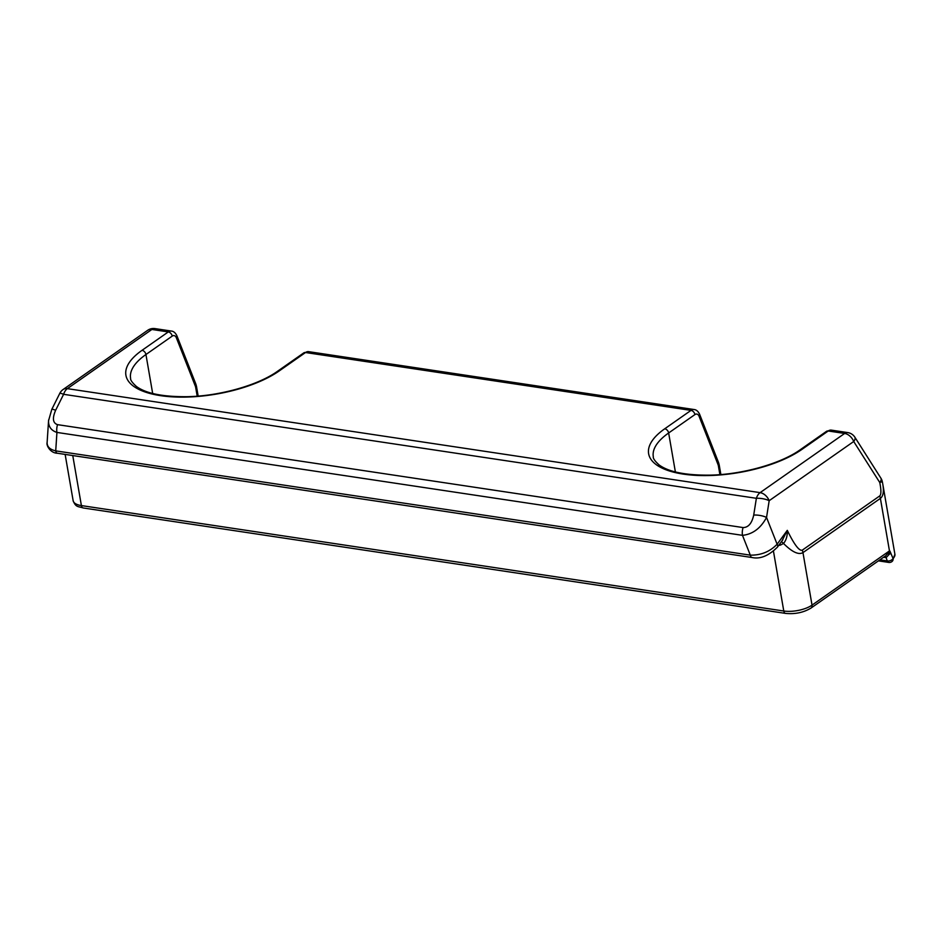 <?xml version="1.0" encoding="UTF-8"?>
<svg xmlns="http://www.w3.org/2000/svg" width="942" height="942" viewBox="0 0 942 942"><rect width="100%" height="100%" fill="white"/><g stroke="black" fill="none" stroke-linecap="round" stroke-linejoin="round"><path stroke-width="1.41" d="M883.561 557.264L886.092 557.64A4.098 2.414 98.5 0 0 884.962 556.286M884.974 556.275A4.098 2.367 -82 0 1 886.139 557.652L889.083 554.449L889.46 550.905L812.028 605.129L802.961 552.613L880.393 498.389C883.207 496.269 884.02 491.594 882.831 484.365L894.9 554.237A20.465 8.078 170.2 0 1 893.051 558.524A4.098 3.297 44.7 0 1 892.298 561.244L894.9 554.237M889.731 550.94L885.774 555.709L811.109 607.99A4.098 2.885 -125 0 0 812.028 605.129A20.465 8.078 170.2 0 1 783.779 611.017L81.401 505.583A20.465 8.078 170.2 0 1 73.146 500.72L65.139 454.409M889.907 551.046L893.051 558.524A4.098 2.426 161.1 0 1 887.246 560.937L886.139 557.652M882.324 481.68A10.232 10.232 0 0 0 880.935 478.242A10.232 4.074 147.6 0 1 879.769 482.516L882.324 481.68L882.713 483.705M778.693 545.406L780.423 545.112A4.098 1.142 80 0 0 779.905 543.758M781.33 541.815A4.098 1.142 -127.3 0 1 783.52 543.475C786.264 540.19 787.512 535.81 787.288 530.358L782.06 540.814M780.423 545.112L783.52 543.475C792.151 552.083 798.639 555.121 802.961 552.613A10.232 7.206 55 0 0 802.266 550.163C799.228 551.2 794.236 544.594 787.288 530.358L777.115 544.229A4.098 2.532 36.2 0 1 777.433 547.125A4.098 2.532 36.2 0 1 777.421 547.137A4.098 2.532 36.2 0 1 777.374 547.208M48.619 419.979L48.548 420.697C48.383 426.632 51.174 430.541 56.932 432.425L742.484 535.339C752.634 534.291 760.653 528.321 766.541 517.452L777.115 544.229C769.885 551.694 760.948 555.333 750.303 555.144A4.098 2.414 98.5 0 0 752.069 557.523A4.098 2.414 98.5 0 0 752.081 557.523A4.098 2.414 98.5 0 0 752.175 557.534M802.266 550.163L879.698 495.951C881.276 494.644 881.3 490.17 879.769 482.516L853.711 441.504A10.232 4.074 -32.4 0 0 854.877 437.229A10.232 10.232 0 0 0 847.765 432.59A10.232 6.041 98.5 0 0 844.644 433.45A10.232 7.206 55 0 1 853.711 441.504L769.178 500.697A10.232 7.206 -125 0 0 760.1 492.642A10.232 6.041 98.5 0 0 756.367 498.306A10.232 3.321 8.9 0 1 769.178 500.697L766.541 517.452A10.232 3.321 -171.1 0 0 753.718 515.074C751.893 523.34 748.36 527.496 743.097 527.567A10.232 6.041 -81.5 0 0 742.484 535.339L750.303 555.144L55.719 450.877A4.098 2.414 98.5 0 0 57.474 453.255A4.098 2.414 98.5 0 0 57.497 453.255L752.081 557.523C760.194 559.301 768.648 555.827 777.433 547.125L782.496 540.225M743.097 527.567L57.544 424.654A10.232 6.041 -81.5 0 0 56.932 432.425L55.719 450.877C49.938 449.534 47.065 446.779 47.112 442.599L48.56 420.685M59.793 393.344A10.232 1.072 26.5 0 1 63.609 394.309A10.232 6.041 -81.5 0 1 67.353 388.646A10.232 7.206 -125 0 0 63.079 389.529A10.232 10.232 0 0 0 59.793 393.344L51.822 409.311A10.232 1.072 26.5 0 1 55.637 410.276L63.609 394.309L756.367 498.306L753.718 515.074M51.81 409.346A10.232 1.072 26.5 0 1 51.822 409.311L48.56 420.697M887.705 553.896A4.098 0.624 -146 0 1 889.083 554.449A4.098 2.355 159.5 0 0 890.779 553.036M879.887 559.831L887.246 560.937A4.098 2.414 98.5 0 0 888.777 562.421A4.098 4.098 0 0 0 892.298 561.244M879.698 495.951A10.232 7.206 55 0 1 880.393 498.389L889.46 550.905M73.146 500.72C75.843 507.479 78.056 506.29 83.179 507.962A4.098 2.414 -81.5 0 1 81.401 505.583L72.758 455.551M83.179 507.962L785.557 613.395A4.098 2.414 -81.5 0 1 783.779 611.017L773.464 551.235M831.339 430.129L826.511 431.342A4.098 2.885 55 0 1 828.218 430.989A10.232 6.041 -81.5 0 1 831.339 430.129L847.765 432.59M826.511 431.342L800.241 449.734A4.098 2.885 55 0 1 801.948 449.381L828.218 430.989L844.644 433.45L760.1 492.642L67.353 388.646L151.886 329.464A10.232 6.041 -81.5 0 1 155.006 328.605L171.42 331.066A10.232 6.041 98.5 0 0 168.3 331.925L142.03 350.318A85.969 33.947 -9.8 0 0 160.599 395.652A85.969 33.947 -9.8 0 0 279.244 370.913L305.514 352.52A10.232 6.041 -81.5 0 1 308.635 351.66L694.124 409.535A10.232 6.041 98.5 0 0 691.004 410.382L664.734 428.787A85.969 33.947 -9.8 0 0 683.315 474.109A85.969 33.947 -9.8 0 0 801.948 449.381M800.241 449.734C781.059 463.57 742.567 474.556 709.879 475.145C685.552 475.357 668.62 471.942 659.07 464.901C654.914 461.133 652.994 458.401 653.301 456.717A81.872 32.334 170.2 0 1 668.643 432.979A4.098 2.885 -125 0 0 664.734 428.787M675.379 471.942L668.643 432.979L694.913 414.586A4.098 2.885 -125 0 0 691.004 410.382L305.514 352.52A4.098 2.885 55 0 0 303.807 352.873L308.635 351.66M694.913 414.586A6.135 3.627 -81.5 0 1 699.082 416.293A4.098 2.308 -21.4 0 0 699.623 414.303C698.187 411.324 696.362 409.735 694.124 409.535M699.082 416.293L718.039 464.618A4.098 2.308 -21.4 0 0 718.581 462.628L699.623 414.303M718.039 464.618A6.135 3.627 -81.5 0 1 718.405 465.972A4.098 1.613 -9.8 0 0 719.182 464.783L718.581 462.628M718.405 465.972L719.9 474.627M303.807 352.873L277.537 371.266A4.098 2.885 55 0 1 279.244 370.913M277.537 371.266C258.355 385.101 219.863 396.099 187.175 396.688C162.848 396.9 145.916 393.473 136.366 386.432C132.21 382.664 130.279 379.944 130.597 378.26A81.872 32.334 170.2 0 1 145.939 354.522A4.098 2.885 -125 0 0 142.03 350.318M152.675 393.485L145.939 354.522L172.209 336.117A4.098 2.885 -125 0 0 168.3 331.925L151.886 329.464A10.232 7.206 55 0 0 147.611 330.348L63.079 389.529M172.209 336.117A6.135 3.627 -81.5 0 1 176.378 337.825A4.098 2.308 -21.4 0 0 176.919 335.835C175.483 332.856 173.658 331.266 171.42 331.066M176.378 337.825L195.335 386.149A4.098 2.308 -21.4 0 0 195.877 384.171L176.919 335.835M195.335 386.149A6.135 3.627 -81.5 0 1 195.7 387.503A4.098 1.613 -9.8 0 0 196.478 386.326L195.877 384.171M195.7 387.503L197.196 396.158M57.544 424.654C52.811 423.099 52.175 418.307 55.637 410.276M782.861 539.766L782.19 540.637M878.415 560.867L888.777 562.421M811.109 607.99C803.656 612.536 795.142 614.337 785.557 613.395M47.112 442.599C46.146 445.225 50.267 453.149 57.474 453.255M719.182 464.783L720.865 474.544M196.478 386.326L198.161 396.076M155.006 328.605A10.232 10.232 0 0 0 147.611 330.348M854.877 437.229L880.935 478.242"/></g></svg>

